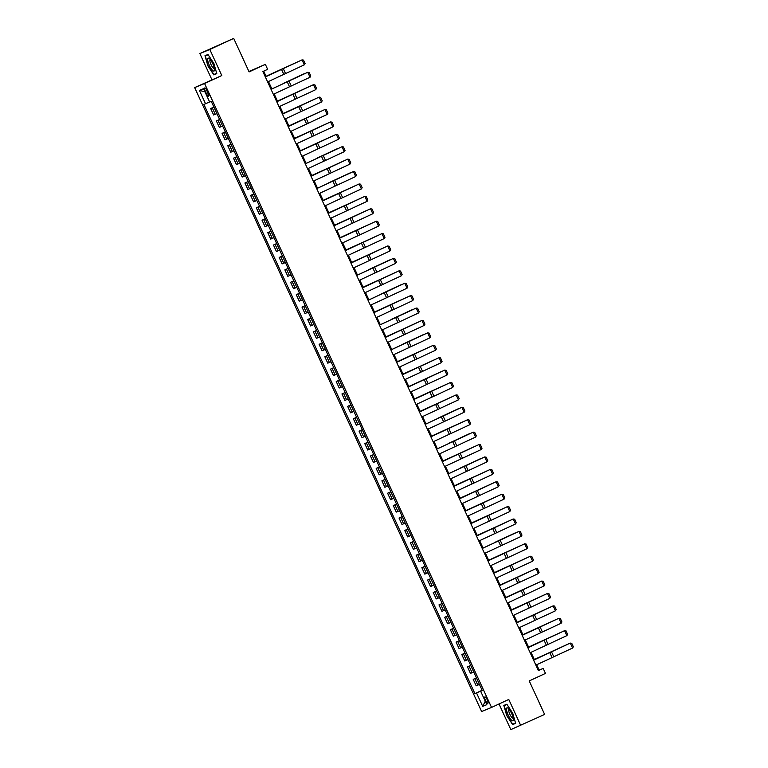 <?xml version="1.0" encoding="UTF-8"?>
<svg xmlns="http://www.w3.org/2000/svg" width="768" height="768" viewBox="0 0 768 768"><rect width="100%" height="100%" fill="white"/><g stroke="black" fill="none" stroke-linecap="round" stroke-linejoin="round"><path stroke-width="1.15" d="M487.229 699.763A3.494 0.931 -114.9 0 0 484.896 696.95A3.494 0.931 -114.9 0 0 485.51 700.474A3.494 0.931 -114.9 0 0 487.843 703.286A3.494 0.931 -114.9 0 0 487.229 699.763M499.027 703.968L510.816 729.6L544.637 714.432L529.229 680.928L545.482 673.392L543.197 668.429L539.174 670.09L536.707 664.742M194.659 87.6L481.622 711.523L491.549 707.434L204.586 83.52L194.659 87.6L221.789 75.542L209.808 49.478L199.872 53.568L211.862 79.622M199.872 53.568L233.702 38.4L249.11 71.904L265.363 64.368L248.918 71.482M209.808 49.478L233.702 38.4M265.363 64.368L267.638 69.331L262.867 71.549L538.416 670.646L543.197 668.429M205.373 91.334L206.381 93.523A3.389 0.902 -114.9 0 0 208.637 96.25A3.389 0.902 -114.9 0 0 208.042 92.832L207.034 90.653A3.389 0.902 -114.9 0 0 204.778 87.926A3.389 0.902 -114.9 0 0 205.373 91.334L207.005 90.586M209.616 101.942L203.923 104.448L474.912 693.619L482.141 690.269M205.546 103.786L199.382 90.384L203.51 88.675L209.674 102.077L211.296 101.414L482.285 690.586L480.662 691.248L486.826 704.65L482.698 706.358L476.534 692.957L474.912 693.619M221.789 75.542L204.586 83.52M520.742 725.51L508.762 699.456L491.549 707.434M534.413 659.741L531.005 652.33M528.701 647.338L525.293 639.917M522.998 634.925L519.59 627.514M517.286 622.512L513.878 615.101M511.584 610.109L508.176 602.698M505.872 597.696L502.464 590.285M500.17 585.293L496.762 577.882M494.458 572.88L491.05 565.469M488.755 560.467L485.347 553.056M483.043 548.064L479.635 540.653M477.341 535.651L473.933 528.24M471.629 523.248L468.221 515.837M465.926 510.835L462.518 503.424M460.214 498.432L456.806 491.011M454.512 486.019L451.094 478.608M448.8 473.606L445.392 466.195M443.098 461.203L439.68 453.792M437.386 448.79L433.978 441.379M431.683 436.387L428.266 428.976M425.971 423.974L422.563 416.563M420.259 411.562L416.851 404.15M414.557 399.158L411.149 391.747M408.845 386.746L405.437 379.334M403.142 374.342L399.734 366.931M397.43 361.93L394.022 354.518M391.728 349.526L388.32 342.106M386.016 337.114L382.608 329.702M380.314 324.701L376.906 317.29M374.602 312.298L371.194 304.886M368.899 299.885L365.491 292.474M363.187 287.482L359.779 280.07M357.485 275.069L354.077 267.658M351.773 262.656L348.365 255.245M346.07 250.253L342.662 242.842M340.358 237.84L336.95 230.429M334.656 225.437L331.248 218.026M328.944 213.024L325.536 205.613M323.242 200.621L319.824 193.2M317.53 188.208L314.122 180.797M311.827 175.795L308.41 168.384M306.115 163.392L302.707 155.981M300.413 150.979L296.995 143.568M294.701 138.576L291.293 131.165M288.989 126.163L285.581 118.752M283.286 113.75L279.878 106.339M277.574 101.347L274.166 93.936M271.872 88.934L268.464 81.523M266.16 76.531L263.693 71.165M482.198 690.384L481.478 690.854M538.339 670.474L539.174 670.09M213.936 107.155L210.672 108.547L213.898 107.05M479.453 684.413L476.189 685.805L473.213 679.354L476.438 677.856M473.741 672L470.477 673.392L467.51 666.941L470.726 665.453M468.038 659.597L464.765 660.989L461.798 654.538L465.024 653.04M462.326 647.184L459.062 648.576L456.096 642.125L459.312 640.637M456.624 634.771L453.35 636.173L450.384 629.712L453.61 628.224M450.912 622.368L447.648 623.76L444.682 617.309L447.898 615.811M445.2 609.955L441.936 611.347L438.97 604.896L442.195 603.408M439.498 597.552L436.234 598.944L433.267 592.493L436.483 590.995M433.786 585.139L430.522 586.531L427.555 580.08L430.781 578.592M428.083 572.736L424.819 574.128L421.853 567.677L425.069 566.179M422.371 560.323L419.107 561.715L416.141 555.264L419.357 553.766M416.669 547.91L413.405 549.302L410.438 542.851L413.654 541.363M410.957 535.507L407.693 536.899L404.726 530.448L407.942 528.95M405.254 523.094L401.99 524.486L399.024 518.035L402.24 516.547M399.542 510.691L396.278 512.083L393.312 505.632L396.528 504.134M393.84 498.278L390.576 499.67L387.61 493.219L390.826 491.731M388.128 485.866L384.864 487.267L381.898 480.806L385.114 479.318M382.426 473.462L379.162 474.854L376.186 468.403L379.411 466.906M376.714 461.05L373.45 462.442L370.483 455.99L373.699 454.502M371.011 448.646L367.747 450.038L364.771 443.587L367.997 442.09M365.299 436.234L362.035 437.626L359.069 431.174L362.285 429.686M359.597 423.83L356.333 425.222L353.357 418.771L356.582 417.274M353.885 411.418L350.621 412.81L347.654 406.358L350.87 404.861M348.182 399.005L344.918 400.397L341.942 393.946L345.168 392.458M342.47 386.602L339.206 387.994L336.24 381.542L339.456 380.045M336.768 374.189L333.494 375.581L330.528 369.13L333.754 367.642M331.056 361.786L327.792 363.178L324.826 356.726L328.042 355.229M325.354 349.373L322.08 350.765L319.114 344.314L322.339 342.826M319.642 336.96L316.378 338.362L313.411 331.901L316.627 330.413M313.93 324.557L310.666 325.949L307.699 319.498L310.925 318M308.227 312.144L304.963 313.536L301.997 307.085L305.213 305.597M302.515 299.741L299.251 301.133L296.285 294.682L299.51 293.184M296.813 287.328L293.549 288.72L290.582 282.269L293.798 280.781M291.101 274.925L287.837 276.317L284.87 269.866L288.086 268.368M285.398 262.512L282.134 263.904L279.168 257.453L282.384 255.955M279.686 250.099L276.422 251.491L273.456 245.04L276.672 243.552M273.984 237.696L270.72 239.088L267.754 232.637L270.97 231.139M268.272 225.283L265.008 226.675L262.042 220.224L265.258 218.736M262.57 212.88L259.306 214.272L256.339 207.821L259.555 206.323M256.858 200.467L253.594 201.859L250.627 195.408L253.843 193.92M251.155 188.054L247.891 189.456L244.915 182.995L248.141 181.507M245.443 175.651L242.179 177.043L239.213 170.592L242.429 169.094M239.741 163.238L236.477 164.63L233.501 158.179L236.726 156.691M234.029 150.835L230.765 152.227L227.798 145.776L231.014 144.278M228.326 138.422L225.062 139.814L222.086 133.363L225.312 131.875M222.614 126.019L219.35 127.411L216.384 120.96L219.6 119.462M216.912 113.606L213.648 114.998L210.672 108.547M219.648 119.558L216.384 120.96M225.36 131.971L222.086 133.363M231.062 144.384L227.798 145.776M236.774 156.787L233.501 158.179M242.477 169.2L239.213 170.592M248.189 181.603L244.915 182.995M253.891 194.016L250.627 195.408M259.603 206.419L256.339 207.821M265.306 218.832L262.042 220.224M271.018 231.245L267.754 232.637M276.72 243.648L273.456 245.04M282.432 256.061L279.168 257.453M288.134 268.464L284.87 269.866M293.846 280.877L290.582 282.269M299.549 293.29L296.285 294.682M305.261 305.693L301.997 307.085M310.963 318.106L307.699 319.498M316.675 330.509L313.411 331.901M322.378 342.922L319.114 344.314M328.09 355.325L324.826 356.726M333.792 367.738L330.528 369.13M339.504 380.15L336.24 381.542M345.206 392.554L341.942 393.946M350.918 404.966L347.654 406.358M356.63 417.37L353.357 418.771M362.333 429.782L359.069 431.174M368.045 442.195L364.771 443.587M373.747 454.598L370.483 455.99M379.459 467.011L376.186 468.403M385.162 479.414L381.898 480.806M390.874 491.827L387.61 493.219M396.576 504.23L393.312 505.632M402.288 516.643L399.024 518.035M407.99 529.056L404.726 530.448M413.702 541.459L410.438 542.851M419.405 553.872L416.141 555.264M425.117 566.275L421.853 567.677M430.819 578.688L427.555 580.08M436.531 591.101L433.267 592.493M442.234 603.504L438.97 604.896M447.946 615.917L444.682 617.309M453.648 628.32L450.384 629.712M459.36 640.733L456.096 642.125M465.062 653.136L461.798 654.538M470.774 665.549L467.51 666.941M476.477 677.962L473.213 679.354M476.534 692.957L481.43 690.739M482.246 690.49L480.662 691.248M204.97 91.843L199.382 90.384M482.698 706.358L485.251 701.213M207.898 65.914L213.802 74.87L216.787 73.642L213.878 63.446L207.974 54.48L204.989 55.709L207.898 65.914L205.363 55.901L208.157 54.749M515.635 723.37L512.717 713.174L506.822 704.208L503.827 705.437L506.736 715.632L512.64 724.598L515.635 723.37M216.749 73.507L213.802 74.87M515.587 723.226L512.64 724.598M515.539 723.043L512.746 724.195L506.736 715.632M265.344 76.954L302.035 59.875L265.334 76.915M267.629 81.917L304.32 64.838L302.035 59.875L303.494 60.086L305.098 63.562L304.32 64.838M298.301 61.565L266.064 76.31M298.483 61.488L266.054 76.282M271.056 89.357L307.747 72.278L271.037 89.328M273.341 94.32L310.032 77.242L307.747 72.278L309.206 72.499L310.8 75.974L310.032 77.242M276.758 101.77L313.45 84.691L276.749 101.741M279.043 106.733L315.734 89.654L313.45 84.691L314.909 84.912L316.512 88.378L315.734 89.654M282.47 114.182L319.162 97.094L282.451 114.144M284.755 119.146L321.446 102.058L319.162 97.094L320.621 97.315L322.214 100.79L321.446 102.058M283.094 83.52L303.946 73.843L283.152 83.645M309.715 86.381L277.478 101.126M309.898 86.304L277.469 101.098M315.418 98.794L283.19 113.539M315.6 98.707L283.171 113.51M288.173 126.586L324.874 109.507L288.163 126.557M290.458 131.549L327.149 114.47L324.874 109.507L326.323 109.728L327.926 113.203L327.149 114.47M321.13 111.206L288.893 125.952M321.312 111.12L288.883 125.923M214.522 69.821A7.104 1.882 -114.9 0 0 212.765 63.744A7.104 1.882 -114.9 0 0 209.27 58.55A7.104 1.882 -114.9 0 0 207.638 59.357A7.104 1.882 -114.9 0 0 211.027 68.4A7.104 1.882 -114.9 0 0 214.522 69.878A7.104 1.882 -114.9 0 0 214.522 69.821M210.298 59.616A4.867 1.286 -114.9 0 0 210.163 59.654A4.867 1.286 -114.9 0 0 209.856 60.48A4.867 1.286 -114.9 0 0 211.594 65.702A4.867 1.286 -114.9 0 0 214.253 68.477A4.867 1.286 -114.9 0 0 214.368 68.4M208.08 54.643L205.363 55.901M216.701 73.315L213.898 74.467L208.186 65.779M508.176 715.027A7.104 1.882 -114.9 0 0 513.36 719.597A7.104 1.882 -114.9 0 0 511.661 713.597A7.104 1.882 -114.9 0 0 508.109 708.269A7.104 1.882 -114.9 0 0 508.176 715.027M509.136 709.344A4.867 1.286 -114.9 0 0 509.011 709.373A4.867 1.286 -114.9 0 0 509.856 714.278A4.867 1.286 -114.9 0 0 513.101 718.205A4.867 1.286 -114.9 0 0 513.206 718.118M507.024 715.507L504.202 705.629L506.995 704.477M506.928 704.371L504.202 705.629M293.885 138.998L330.576 121.92L293.866 138.96M296.17 143.962L332.861 126.883L330.576 121.92L332.035 122.131L333.629 125.606L332.861 126.883M299.587 151.402L336.288 134.323L299.578 151.373M301.872 156.365L338.563 139.286L336.288 134.323L337.738 134.544L339.341 138.019L338.563 139.286M305.299 163.814L341.99 146.736L305.28 163.776M307.584 168.778L344.275 151.699L341.99 146.736L343.45 146.947L345.043 150.422L344.275 151.699M311.011 176.218L347.702 159.139L310.992 176.189M313.286 181.181L349.978 164.102L347.702 159.139L349.152 159.36L350.755 162.835L349.978 164.102M316.714 188.63L353.405 171.552L316.694 188.602M318.998 193.594L355.69 176.515L353.405 171.552L354.864 171.773L356.458 175.248L355.69 176.515M326.832 123.61L294.605 138.355M327.014 123.523L294.586 138.326M332.544 136.022L300.307 150.768M332.726 135.936L300.298 150.739M317.338 157.968L338.189 148.291L317.405 158.102M343.958 160.838L311.722 175.584M344.141 160.752L311.712 175.555M328.752 182.794L349.603 173.107L328.819 182.918M322.426 201.043L359.117 183.955L322.406 201.005M324.701 206.006L361.392 188.928L359.117 183.955L360.576 184.176L362.17 187.651L361.392 188.928M355.373 185.654L323.136 200.4M355.555 185.568L323.126 200.371M328.128 213.446L364.819 196.368L328.109 213.418M330.413 218.41L367.104 201.331L364.819 196.368L366.278 196.589L367.872 200.064L367.104 201.331M361.085 198.067L328.848 212.813M361.267 197.981L328.829 212.784M333.84 225.859L370.531 208.781L333.821 225.821M336.115 230.822L372.806 213.744L370.531 208.781L371.99 208.992L373.584 212.467L372.806 213.744M366.787 210.47L334.55 225.216M366.97 210.394L334.541 225.187M339.542 238.262L376.234 221.184L339.533 238.234M341.827 243.226L378.518 226.147L376.234 221.184L377.693 221.405L379.296 224.88L378.518 226.147M372.499 222.883L340.262 237.629M372.682 222.797L340.243 237.6M345.254 250.675L381.946 233.597L345.235 250.646M347.53 255.638L384.23 238.56L381.946 233.597L383.405 233.818L384.998 237.283L384.23 238.56M378.202 235.286L345.965 250.032M378.384 235.21L345.955 250.003M350.957 263.088L387.648 246L350.947 263.05M353.242 268.051L389.933 250.963L387.648 246L389.107 246.221L390.71 249.696L389.933 250.963M383.914 247.699L351.677 262.445M384.096 247.613L351.667 262.416M356.669 275.491L393.36 258.413L356.65 275.462M358.944 280.454L395.645 263.376L393.36 258.413L394.819 258.634L396.413 262.109L395.645 263.376M362.371 287.904L399.062 270.826L362.362 287.866M364.656 292.867L401.347 275.789L399.062 270.826L400.522 271.037L402.125 274.512L401.347 275.789M368.083 300.307L404.774 283.229L368.064 300.278M370.368 305.27L407.059 288.192L404.774 283.229L406.234 283.45L407.827 286.925L407.059 288.192M373.786 312.72L410.477 295.642L373.776 312.682M376.07 317.683L412.762 300.605L410.477 295.642L411.936 295.853L413.539 299.328L412.762 300.605M379.498 325.123L416.189 308.045L379.478 325.094M381.782 330.086L418.474 313.008L416.189 308.045L417.648 308.266L419.242 311.741L418.474 313.008M385.2 337.536L421.891 320.458L385.19 337.507M387.485 342.499L424.176 325.421L421.891 320.458L423.35 320.678L424.954 324.154L424.176 325.421M390.912 349.949L427.603 332.861L390.893 349.91M393.197 354.912L429.888 337.834L427.603 332.861L429.062 333.082L430.656 336.557L429.888 337.834M396.614 362.352L433.306 345.274L396.605 362.323M398.899 367.315L435.59 350.237L433.306 345.274L434.765 345.494L436.368 348.97L435.59 350.237M402.326 374.765L439.018 357.686L402.307 374.726M404.611 379.728L441.302 362.65L439.018 357.686L440.477 357.898L442.07 361.373L441.302 362.65M408.029 387.168L444.72 370.09L408.019 387.139M410.314 392.131L447.005 375.053L444.72 370.09L446.179 370.31L447.782 373.786L447.005 375.053M413.741 399.581L450.432 382.502L413.722 399.552M416.026 404.544L452.717 387.466L450.432 382.502L451.891 382.723L453.485 386.189L452.717 387.466M419.443 411.994L456.144 394.906L419.434 411.955M421.728 416.957L458.419 399.869L456.144 394.906L457.594 395.126L459.197 398.602L458.419 399.869M425.155 424.397L461.846 407.318L425.136 424.368M427.44 429.36L464.131 412.282L461.846 407.318L463.306 407.539L464.899 411.014L464.131 412.282M430.858 436.81L467.558 419.731L430.848 436.771M433.142 441.773L469.834 424.694L467.558 419.731L469.008 419.942L470.611 423.418L469.834 424.694M436.57 449.213L473.261 432.134L436.55 449.184M438.854 454.176L475.546 437.098L473.261 432.134L474.72 432.355L476.314 435.83L475.546 437.098M442.282 461.626L478.973 444.547L442.262 461.587M444.557 466.589L481.248 449.51L478.973 444.547L480.422 444.758L482.026 448.234L481.248 449.51M447.984 474.029L484.675 456.95L447.965 474M450.269 478.992L486.96 461.914L484.675 456.95L486.134 457.171L487.728 460.646L486.96 461.914M453.696 486.442L490.387 469.363L453.677 486.413M455.971 491.405L492.662 474.326L490.387 469.363L491.846 469.584L493.44 473.059L492.662 474.326M368.707 269.654L389.558 259.968L368.765 269.779M395.328 272.515L363.091 287.261M395.51 272.429L363.082 287.232M380.122 294.47L400.973 284.784L380.179 294.595M406.742 297.331L374.506 312.077M406.925 297.254L374.496 312.048M391.536 319.286L412.387 309.61L391.594 319.411M418.157 322.157L385.92 336.893M418.339 322.07L385.91 336.874M402.95 344.102L423.802 334.426L403.008 344.227M429.571 346.973L397.334 361.718M429.754 346.886L397.325 361.69M435.274 359.376L403.046 374.122M435.456 359.299L403.027 374.093M440.986 371.789L408.749 386.534M441.168 371.702L408.739 386.506M446.688 384.192L414.461 398.938M446.87 384.115L414.442 398.909M452.4 396.605L420.163 411.35M452.582 396.518L420.154 411.322M437.194 418.56L458.045 408.874L437.251 418.685M463.814 421.421L431.578 436.166M463.997 421.334L431.568 436.138M448.608 443.376L469.459 433.69L448.675 443.501M475.229 446.237L442.992 460.982M475.411 446.16L442.982 460.954M460.022 468.192L480.874 458.515L460.09 468.317M486.643 471.062L454.406 485.798M486.826 470.976L454.397 485.779M459.398 498.854L496.09 481.766L459.389 498.816M461.683 503.818L498.374 486.739L496.09 481.766L497.549 481.987L499.142 485.462L498.374 486.739M492.355 483.466L460.118 498.211M492.538 483.379L460.099 498.182M465.11 511.258L501.802 494.179L465.091 511.229M467.386 516.221L504.077 499.142L501.802 494.179L503.261 494.4L504.854 497.875L504.077 499.142M498.058 495.878L465.821 510.624M498.24 495.792L465.811 510.595M470.813 523.67L507.504 506.592L470.803 523.632M473.098 528.634L509.789 511.555L507.504 506.592L508.963 506.803L510.566 510.278L509.789 511.555M503.77 508.282L471.533 523.027M503.952 508.205L471.514 522.998M476.525 536.074L513.216 518.995L476.506 536.045M478.8 541.037L515.501 523.958L513.216 518.995L514.675 519.216L516.269 522.691L515.501 523.958M509.472 520.694L477.235 535.44M509.654 520.608L477.226 535.411M482.227 548.486L518.918 531.408L482.218 548.458M484.512 553.45L521.203 536.371L518.918 531.408L520.378 531.629L521.981 535.094L521.203 536.371M494.275 542.64L515.117 532.963L494.333 542.774M487.939 560.899L524.63 543.811L487.92 560.861M490.214 565.862L526.915 548.774L524.63 543.811L526.09 544.032L527.683 547.507L526.915 548.774M520.886 545.51L488.65 560.256M521.069 545.424L488.64 560.227M493.642 573.302L530.333 556.224L493.632 573.274M495.926 578.266L532.618 561.187L530.333 556.224L531.792 556.445L533.395 559.92L532.618 561.187M526.598 557.923L494.362 572.669M526.781 557.837L494.352 572.64M499.354 585.715L536.045 568.637L499.334 585.677M501.638 590.678L538.33 573.6L536.045 568.637L537.504 568.848L539.098 572.323L538.33 573.6M532.301 570.326L500.064 585.072M532.483 570.24L500.054 585.043M505.056 598.118L541.747 581.04L505.046 598.09M507.341 603.082L544.032 586.003L541.747 581.04L543.206 581.261L544.81 584.736L544.032 586.003M538.013 582.739L505.776 597.485M538.195 582.653L505.766 597.456M510.768 610.531L547.459 593.453L510.749 610.493M513.053 615.494L549.744 598.416L547.459 593.453L548.918 593.664L550.512 597.139L549.744 598.416M543.715 595.142L511.478 609.888M543.898 595.066L511.469 609.859M516.47 622.934L553.162 605.856L516.461 622.906M518.755 627.898L555.446 610.819L553.162 605.856L554.621 606.077L556.224 609.552L555.446 610.819M522.182 635.347L558.874 618.269L522.163 635.318M524.467 640.31L561.158 623.232L558.874 618.269L560.333 618.49L561.926 621.965L561.158 623.232M527.885 647.76L564.576 630.672L527.875 647.722M530.17 652.723L566.861 635.645L564.576 630.672L566.035 630.893L567.638 634.368L566.861 635.645M533.597 660.163L570.288 643.085L533.578 660.134M535.882 665.126L572.573 648.048L570.288 643.085L571.747 643.306L573.341 646.781L572.573 648.048M549.427 607.555L517.19 622.301M549.61 607.469L517.181 622.272M555.13 619.968L522.902 634.704M555.312 619.882L522.883 634.685M560.842 632.371L528.605 647.117M561.024 632.285L528.595 647.088M566.544 644.784L534.317 659.53M566.726 644.698L534.298 659.501M215.27 114.326L212.294 107.875M220.973 126.739L218.006 120.288M226.685 139.152L223.718 132.691M232.387 151.555L229.421 145.104M238.099 163.968L235.133 157.517M243.802 176.371L240.835 169.92M249.514 188.784L246.547 182.333M255.216 201.197L252.25 194.736M260.928 213.6L257.962 207.149M266.63 226.013L263.664 219.562M272.342 238.416L269.376 231.965M278.045 250.829L275.078 244.378M283.757 263.232L280.79 256.781M289.459 275.645L286.493 269.194M295.171 288.058L292.205 281.597M300.874 300.461L297.907 294.01M306.586 312.874L303.619 306.422M312.288 325.277L309.322 318.826M318 337.69L315.034 331.238M323.712 350.102L320.736 343.642M329.414 362.506L326.448 356.054M335.126 374.918L332.15 368.467M340.829 387.322L337.862 380.87M346.541 399.734L343.565 393.283M352.243 412.138L349.277 405.686M357.955 424.55L354.989 418.099M363.658 436.963L360.691 430.502M369.37 449.366L366.403 442.915M375.072 461.779L372.106 455.328M380.784 474.182L377.818 467.731M386.486 486.595L383.52 480.144M392.198 499.008L389.232 492.547M397.901 511.411L394.934 504.96M403.613 523.824L400.646 517.373M409.315 536.227L406.349 529.776M415.027 548.64L412.061 542.189M420.73 561.043L417.763 554.592M426.442 573.456L423.475 567.005M432.144 585.869L429.178 579.408M437.856 598.272L434.89 591.821M443.558 610.685L440.592 604.234M449.27 623.088L446.304 616.637M454.982 635.501L452.006 629.05M460.685 647.914L457.718 641.453M466.397 660.317L463.421 653.866M472.099 672.73L469.133 666.278M477.811 685.133L474.835 678.682M208.013 92.765L206.381 93.523M281.501 69.379L283.786 74.342M283.258 68.563L285.533 73.526M287.213 81.782L289.498 86.746M288.96 80.976L291.245 85.939M292.915 94.195L295.2 99.158M294.672 93.379L296.947 98.342M298.627 106.608L300.912 111.571M300.374 105.792L302.659 110.755M304.33 119.011L306.614 123.974M306.086 118.195L308.362 123.158M310.042 131.424L312.326 136.387M311.789 130.608L314.074 135.571M315.744 143.827L318.029 148.79M317.501 143.011L319.786 147.974M321.456 156.24L323.741 161.203M323.203 155.424L325.488 160.387M327.158 168.643L329.443 173.606M328.915 167.837L331.2 172.8M332.87 181.056L335.155 186.019M334.618 180.24L336.902 185.203M338.582 193.469L340.858 198.432M340.33 192.653L342.614 197.616M344.285 205.872L346.57 210.835M346.032 205.056L348.317 210.019M349.997 218.285L352.272 223.248M351.744 217.469L354.029 222.432M355.699 230.688L357.984 235.651M357.446 229.882L359.731 234.845M361.411 243.101L363.686 248.064M363.158 242.285L365.443 247.248M367.114 255.514L369.398 260.477M368.861 254.698L371.146 259.661M372.826 267.917L375.101 272.88M374.573 267.101L376.858 272.064M378.528 280.33L380.813 285.293M380.275 279.514L382.56 284.477M384.24 292.733L386.525 297.696M385.987 291.917L388.272 296.88M389.942 305.146L392.227 310.109M391.699 304.33L393.974 309.293M395.654 317.549L397.939 322.512M397.402 316.742L399.686 321.706M401.357 329.962L403.642 334.925M403.114 329.146L405.389 334.109M407.069 342.374L409.354 347.338M408.816 341.558L411.101 346.522M412.771 354.778L415.056 359.741M414.528 353.962L416.803 358.925M418.483 367.19L420.768 372.154M420.23 366.374L422.515 371.338M424.186 379.594L426.47 384.557M425.942 378.787L428.218 383.75M429.898 392.006L432.182 396.97M431.645 391.19L433.93 396.154M435.6 404.419L437.885 409.382M437.357 403.603L439.642 408.566M441.312 416.822L443.597 421.786M443.059 416.006L445.344 420.97M447.014 429.235L449.299 434.198M448.771 428.419L451.056 433.382M452.726 441.638L455.011 446.602M454.474 440.822L456.758 445.786M458.438 454.051L460.714 459.014M460.186 453.235L462.47 458.198M464.141 466.454L466.426 471.418M465.888 465.648L468.173 470.611M469.853 478.867L472.128 483.83M471.6 478.051L473.885 483.014M475.555 491.28L477.84 496.243M477.302 490.464L479.587 495.427M481.267 503.683L483.542 508.646M483.014 502.867L485.299 507.83M486.97 516.096L489.254 521.059M488.717 515.28L491.002 520.243M492.682 528.499L494.957 533.462M494.429 527.693L496.714 532.656M498.384 540.912L500.669 545.875M500.131 540.096L502.416 545.059M504.096 553.325L506.371 558.288M505.843 552.509L508.128 557.472M509.798 565.728L512.083 570.691M511.546 564.912L513.83 569.875M515.51 578.141L517.795 583.104M517.258 577.325L519.542 582.288M521.213 590.544L523.498 595.507M522.97 589.728L525.245 594.691M526.925 602.957L529.21 607.92M528.672 602.141L530.957 607.104M532.627 615.36L534.912 620.323M534.384 614.554L536.659 619.517M538.339 627.773L540.624 632.736M540.086 626.957L542.371 631.92M544.042 640.186L546.326 645.149M545.798 639.37L548.074 644.333M549.754 652.589L552.038 657.552M551.501 651.773L553.786 656.736"/></g></svg>
